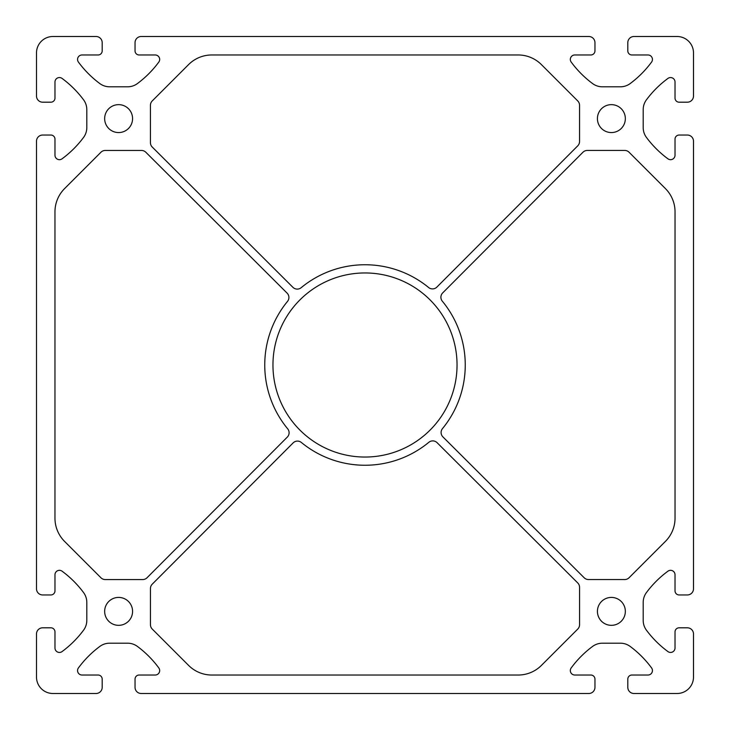 <?xml version="1.0" encoding="UTF-8"?>
<svg xmlns="http://www.w3.org/2000/svg" width="730" height="730" viewBox="0 0 730 730"><rect width="100%" height="100%" fill="white"/><g stroke="black" fill="none" stroke-linecap="round" stroke-linejoin="round"><path stroke-width="1.09" d="M287.693 428.829A100.256 100.256 0 0 1 287.51 301.39A6.159 6.159 0 0 0 287.1 293.122L145.836 152.251A6.159 6.159 0 0 0 141.483 150.453L105.284 150.453A6.159 6.159 0 0 0 100.932 152.26L64.596 188.596A32.85 32.85 0 0 0 54.969 211.828L54.969 518.19A32.85 32.85 0 0 0 64.596 541.423L100.932 577.758A6.159 6.159 0 0 0 105.284 579.565L142.679 579.565A6.159 6.159 0 0 0 147.04 577.758L287.301 437.106A6.159 6.159 0 0 0 287.693 428.829M272.956 365A92.044 92.044 0 0 0 365 457.044A92.044 92.044 0 0 0 457.044 365A92.044 92.044 0 0 0 365 272.956A92.044 92.044 0 0 0 272.956 365M104.655 611.375A13.961 13.961 0 0 0 118.616 625.336A13.961 13.961 0 0 0 132.577 611.375A13.961 13.961 0 0 0 118.616 597.414A13.961 13.961 0 0 0 104.655 611.375M597.423 611.375A13.961 13.961 0 0 0 611.384 625.336A13.961 13.961 0 0 0 625.345 611.375A13.961 13.961 0 0 0 611.384 597.414A13.961 13.961 0 0 0 597.423 611.375M597.423 118.607A13.961 13.961 0 0 0 611.384 132.568A13.961 13.961 0 0 0 625.345 118.607A13.961 13.961 0 0 0 611.384 104.645A13.961 13.961 0 0 0 597.423 118.607M104.655 118.607A13.961 13.961 0 0 0 118.616 132.568A13.961 13.961 0 0 0 132.577 118.607A13.961 13.961 0 0 0 118.616 104.645A13.961 13.961 0 0 0 104.655 118.607M442.49 428.61A6.159 6.159 0 0 0 442.9 436.878L584.164 577.749A6.159 6.159 0 0 0 588.517 579.547L624.716 579.547A6.159 6.159 0 0 0 629.068 577.74L665.404 541.404A32.85 32.85 0 0 0 675.031 518.172L675.031 211.809A32.85 32.85 0 0 0 665.404 188.577L629.068 152.242A6.159 6.159 0 0 0 624.716 150.435L587.322 150.435A6.159 6.159 0 0 0 582.96 152.242L442.699 292.894A6.159 6.159 0 0 0 442.307 301.171A100.256 100.256 0 0 1 442.49 428.61M77.553 59.431A4.453 4.453 0 0 1 82.006 54.978L98.085 54.978A4.106 4.106 0 0 0 102.191 50.872L102.191 42.659A6.159 6.159 0 0 0 96.031 36.5L52.925 36.5A16.425 16.425 0 0 0 36.5 52.925L36.5 96.031A6.159 6.159 0 0 0 42.659 102.191L50.872 102.191A4.106 4.106 0 0 0 54.978 98.085L54.978 82.006A4.453 4.453 0 0 1 62.068 78.42A102.656 102.656 0 0 1 83.558 99.809A16.425 16.425 0 0 1 86.806 109.609L86.806 127.622A16.425 16.425 0 0 1 83.558 137.432A102.656 102.656 0 0 1 62.068 158.811A4.453 4.453 0 0 1 54.978 155.234L54.978 139.147A4.106 4.106 0 0 0 50.872 135.041L42.659 135.041A6.159 6.159 0 0 0 36.5 141.2L36.5 588.8A6.159 6.159 0 0 0 42.659 594.959L50.872 594.959A4.106 4.106 0 0 0 54.978 590.853L54.978 574.765A4.453 4.453 0 0 1 62.068 571.188A102.656 102.656 0 0 1 83.558 592.568A16.425 16.425 0 0 1 86.806 602.378L86.806 620.39A16.425 16.425 0 0 1 83.558 630.191A102.656 102.656 0 0 1 62.068 651.58A4.453 4.453 0 0 1 54.978 647.994L54.978 631.915A4.106 4.106 0 0 0 50.872 627.809L42.659 627.809A6.159 6.159 0 0 0 36.5 633.968L36.5 677.075A16.425 16.425 0 0 0 52.925 693.5L96.031 693.5A6.159 6.159 0 0 0 102.191 687.341L102.191 679.128A4.106 4.106 0 0 0 98.085 675.022L82.006 675.022A4.453 4.453 0 0 1 78.42 667.932A102.656 102.656 0 0 1 99.809 646.442A16.425 16.425 0 0 1 109.609 643.194L127.622 643.194A16.425 16.425 0 0 1 137.432 646.442A102.656 102.656 0 0 1 158.811 667.932A4.453 4.453 0 0 1 155.234 675.022L139.147 675.022A4.106 4.106 0 0 0 135.041 679.128L135.041 687.341A6.159 6.159 0 0 0 141.2 693.5L588.8 693.5A6.159 6.159 0 0 0 594.959 687.341L594.959 679.128A4.106 4.106 0 0 0 590.853 675.022L574.765 675.022A4.453 4.453 0 0 1 571.188 667.932A102.656 102.656 0 0 1 592.568 646.442A16.425 16.425 0 0 1 602.378 643.194L620.39 643.194A16.425 16.425 0 0 1 630.191 646.442A102.656 102.656 0 0 1 651.58 667.932A4.453 4.453 0 0 1 647.994 675.022L631.915 675.022A4.106 4.106 0 0 0 627.809 679.128L627.809 687.341A6.159 6.159 0 0 0 633.968 693.5L677.075 693.5A16.425 16.425 0 0 0 693.5 677.075L693.5 633.968A6.159 6.159 0 0 0 687.341 627.809L679.128 627.809A4.106 4.106 0 0 0 675.022 631.915L675.022 647.994A4.453 4.453 0 0 1 667.932 651.58A102.656 102.656 0 0 1 646.442 630.191A16.425 16.425 0 0 1 643.194 620.39L643.194 602.378A16.425 16.425 0 0 1 646.442 592.568A102.656 102.656 0 0 1 667.932 571.188A4.453 4.453 0 0 1 675.022 574.765L675.022 590.853A4.106 4.106 0 0 0 679.128 594.959L687.341 594.959A6.159 6.159 0 0 0 693.5 588.8L693.5 141.2A6.159 6.159 0 0 0 687.341 135.041L679.128 135.041A4.106 4.106 0 0 0 675.022 139.147L675.022 155.234A4.453 4.453 0 0 1 667.932 158.811A102.656 102.656 0 0 1 646.442 137.432A16.425 16.425 0 0 1 643.194 127.622L643.194 109.609A16.425 16.425 0 0 1 646.442 99.809A102.656 102.656 0 0 1 667.932 78.42A4.453 4.453 0 0 1 675.022 82.006L675.022 98.085A4.106 4.106 0 0 0 679.128 102.191L687.341 102.191A6.159 6.159 0 0 0 693.5 96.031L693.5 52.925A16.425 16.425 0 0 0 677.075 36.5L633.968 36.5A6.159 6.159 0 0 0 627.809 42.659L627.809 50.872A4.106 4.106 0 0 0 631.915 54.978L647.994 54.978A4.453 4.453 0 0 1 651.58 62.068A102.656 102.656 0 0 1 630.191 83.558A16.425 16.425 0 0 1 620.39 86.806L602.378 86.806A16.425 16.425 0 0 1 592.568 83.558A102.656 102.656 0 0 1 571.188 62.068A4.453 4.453 0 0 1 574.765 54.978L590.853 54.978A4.106 4.106 0 0 0 594.959 50.872L594.959 42.659A6.159 6.159 0 0 0 588.8 36.5L141.2 36.5A6.159 6.159 0 0 0 135.041 42.659L135.041 50.872A4.106 4.106 0 0 0 139.147 54.978L155.234 54.978A4.453 4.453 0 0 1 158.811 62.068A102.656 102.656 0 0 1 137.432 83.558A16.425 16.425 0 0 1 127.622 86.806L109.609 86.806A16.425 16.425 0 0 1 99.809 83.558A102.656 102.656 0 0 1 78.42 62.068A4.453 4.453 0 0 1 77.553 59.431M152.26 629.068L188.596 665.404A32.85 32.85 0 0 0 211.828 675.031L518.19 675.031A32.85 32.85 0 0 0 541.423 665.404L577.758 629.068A6.159 6.159 0 0 0 579.565 624.716L579.565 587.322A6.159 6.159 0 0 0 577.758 582.96L437.106 442.699A6.159 6.159 0 0 0 428.829 442.307A100.256 100.256 0 0 1 301.39 442.49A6.159 6.159 0 0 0 293.122 442.9L152.251 584.164A6.159 6.159 0 0 0 150.453 588.517L150.453 624.716A6.159 6.159 0 0 0 152.26 629.068M577.74 100.932L541.404 64.596A32.85 32.85 0 0 0 518.172 54.969L211.809 54.969A32.85 32.85 0 0 0 188.577 64.596L152.242 100.932A6.159 6.159 0 0 0 150.435 105.284L150.435 142.679A6.159 6.159 0 0 0 152.242 147.04L292.894 287.301A6.159 6.159 0 0 0 301.171 287.693A100.256 100.256 0 0 1 428.61 287.51A6.159 6.159 0 0 0 436.878 287.1L577.749 145.836A6.159 6.159 0 0 0 579.547 141.483L579.547 105.284A6.159 6.159 0 0 0 577.74 100.932"/></g></svg>

